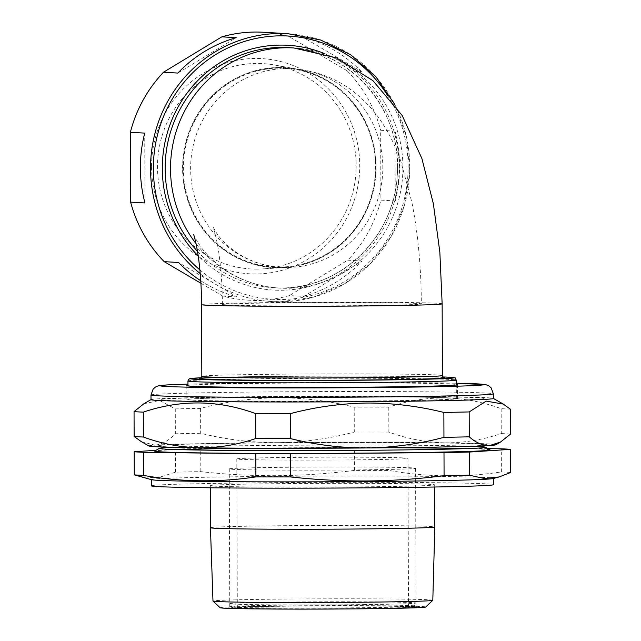 <?xml version="1.0" encoding="UTF-8"?>
<svg xmlns="http://www.w3.org/2000/svg" width="641" height="641" viewBox="0 0 641 641"><rect width="100%" height="100%" fill="white"/><g stroke="black" fill="none" stroke-linecap="round" stroke-linejoin="round"><path stroke-width="0.48" stroke-dasharray="3.21 2.4" d="M151.621 479.716A171.179 2.86 179.8 0 1 151.284 479.54A171.179 2.86 179.8 0 1 278.234 476.335A171.179 2.86 179.8 0 1 493.65 478.346A171.179 2.86 179.8 0 1 493.314 478.523M510.621 472.489A190.85 3.189 179.8 0 0 501.374 471.944C463.94 477.601 426.473 477.104 388.991 470.454A190.85 3.189 179.8 0 0 354.425 470.422C328.809 473.667 303.217 475.422 277.641 475.678C251.969 475.822 226.361 474.476 200.817 471.64A190.85 3.189 179.8 0 0 175.498 472.153L157.638 477.89L139.754 476.592M151.308 485.838A171.179 2.86 179.8 0 1 278.258 482.633A171.179 2.86 179.8 0 1 493.674 484.644M351.476 486.952A112.191 1.875 179.8 0 1 210.296 485.63A112.191 1.875 179.8 0 1 293.498 483.53A112.191 1.875 179.8 0 1 434.678 484.844A112.191 1.875 179.8 0 1 351.476 486.952M210.44 527.727A112.191 1.875 179.8 0 1 293.65 525.628A112.191 1.875 179.8 0 1 434.83 526.942M432.803 600.272A109.915 1.835 -0.2 0 0 294.491 598.982A109.915 1.835 -0.2 0 0 212.98 601.042M220.151 607.756A102.776 1.715 179.8 0 1 296.358 605.801A102.776 1.715 179.8 0 1 425.68 607.035M347.222 608.798A94.083 1.57 -0.2 0 0 416.979 607.011A94.083 1.57 -0.2 0 0 298.61 605.929A94.083 1.57 -0.2 0 0 228.845 607.668A94.083 1.57 -0.2 0 0 347.222 608.798M298.842 605.016A93.153 1.554 179.8 0 1 416.057 606.09A93.153 1.554 179.8 0 1 416.065 606.114A93.153 1.554 179.8 0 1 346.981 607.86A93.153 1.554 179.8 0 1 229.758 606.763A93.153 1.554 179.8 0 1 229.766 606.739A93.153 1.554 179.8 0 1 298.842 605.016M346.501 470.005A93.153 1.554 -0.2 0 0 415.584 468.259A93.153 1.554 -0.2 0 0 298.361 467.169A93.153 1.554 -0.2 0 0 229.278 468.908A93.153 1.554 -0.2 0 0 346.501 470.005M472.417 446.248A163.022 2.724 -0.2 0 0 280.237 445.351A163.022 2.724 -0.2 0 0 172.293 447.298M390.305 447.747A167.71 2.804 -0.2 0 0 279.035 447.987A167.71 2.804 -0.2 0 0 254.413 448.219M178.31 449.613A167.71 2.804 -0.2 0 0 154.721 451.048M490.012 449.878A167.71 2.804 -0.2 0 0 466.416 448.612M487.833 448.636L388.911 447.322A190.85 3.189 -0.2 0 0 354.345 447.29L200.737 448.516A190.85 3.189 -0.2 0 0 175.418 449.02L156.011 450.303M501.374 471.944L501.294 448.812M388.991 470.454L388.911 447.322M354.425 470.422L354.345 447.29M200.817 471.64L200.737 448.516M175.498 472.153L175.418 449.02M347.558 305.741A99.475 1.659 -0.2 0 0 421.329 303.882A99.475 1.659 -0.2 0 0 296.158 302.712A99.475 1.659 -0.2 0 0 222.387 304.579A99.475 1.659 -0.2 0 0 347.558 305.741M192.572 400.088A134.169 2.244 -0.2 0 0 339.674 401.218A134.169 2.244 -0.2 0 0 456.36 398.59A134.169 2.244 -0.2 0 0 451.801 398.029A134.169 2.244 -0.2 0 0 304.699 396.899A134.169 2.244 -0.2 0 0 188.021 399.527A134.169 2.244 -0.2 0 0 192.572 400.088M303.786 296.414A134.169 129.602 93.4 0 0 362.117 261.023L303.786 296.414L289.444 295.573A134.169 129.602 -86.6 0 1 256.112 300.349A134.169 129.602 -86.6 0 1 247.746 300.14A134.169 129.602 -86.6 0 1 222.748 296.102L200.913 283.258M362.117 261.023L347.767 260.182L289.444 295.573M395.257 200.978A134.169 129.602 93.4 0 0 395.008 131.125L395.257 200.978L380.906 200.128A134.169 129.602 -86.6 0 1 347.767 260.182M395.008 131.125L380.666 130.283L380.906 200.128M361.452 71.608A134.169 129.602 93.4 0 0 302.881 37.146L361.452 71.608L347.11 70.758A134.169 129.602 -86.6 0 1 380.666 130.283M302.881 37.146L288.538 36.305L347.11 70.758M263.539 32.266A134.169 129.602 -86.6 0 1 288.538 36.305M257.193 269.1A102.84 99.339 -86.6 0 1 157.486 167.061A102.84 99.339 -86.6 0 1 256.48 63.443A102.84 99.339 -86.6 0 1 274.348 64.973A102.84 99.339 -86.6 0 1 356.188 165.482A102.84 99.339 -86.6 0 1 262.329 268.924A102.84 99.339 -86.6 0 1 257.193 269.1M151.54 167.029A107.768 104.09 93.4 0 0 256.015 273.947A107.768 104.09 93.4 0 0 359.745 165.37A107.768 104.09 93.4 0 0 255.27 58.451A107.768 104.09 93.4 0 0 151.54 167.029M278.963 67.473A100.14 96.727 93.4 0 0 182.573 168.367A100.14 96.727 93.4 0 0 279.66 267.722A100.14 96.727 93.4 0 0 284.652 267.545A100.14 96.727 93.4 0 0 375.874 173.286A100.14 96.727 93.4 0 0 296.366 68.964A100.14 96.727 93.4 0 0 278.963 67.473M279.78 267.057A99.475 96.078 -86.6 0 1 273.579 266.904A99.475 96.078 -86.6 0 1 183.334 168.367A99.475 96.078 -86.6 0 1 279.083 68.146A99.475 96.078 -86.6 0 1 285.285 68.307A99.475 96.078 -86.6 0 1 375.522 166.836A99.475 96.078 -86.6 0 1 279.78 267.057M182.773 168.367A99.932 96.527 93.4 0 0 279.66 267.513A99.932 96.527 93.4 0 0 375.85 166.828A99.932 96.527 93.4 0 0 278.963 67.674A99.932 96.527 93.4 0 0 182.773 168.367M177.861 73.066L236.184 37.675M144.962 202.965L144.722 133.12M200.761 280.75A134.169 129.602 93.4 0 0 237.09 296.943L178.527 262.49M237.09 296.943L222.748 296.102M478.619 397.813A161.933 2.708 -0.2 0 0 280.349 396.595A161.933 2.708 -0.2 0 0 165.755 400.305A161.933 2.708 -0.2 0 0 364.024 401.522A161.933 2.708 -0.2 0 0 478.619 397.813M151.004 399.655A171.179 2.86 179.8 0 1 151.076 399.575A171.179 2.86 179.8 0 1 277.962 396.45A171.179 2.86 179.8 0 1 493.298 398.382A171.179 2.86 179.8 0 1 493.37 398.462M143.945 403.718L159.609 400.513L175.273 408.886A190.85 3.189 179.8 0 1 200.593 408.381C225.8 401.683 251.392 398.141 277.369 397.749C303.193 397.708 328.801 400.841 354.209 407.155A190.85 3.189 179.8 0 1 388.775 407.187C425.977 394.455 463.443 394.944 501.158 408.678A190.85 3.189 179.8 0 1 510.404 409.222M287.224 396.995A135.331 2.26 179.8 0 1 457.514 398.59A135.331 2.26 179.8 0 1 357.149 401.122A135.331 2.26 179.8 0 1 186.86 399.535A135.331 2.26 179.8 0 1 287.224 396.995M187.965 385.353A135.331 2.26 179.8 0 1 287.176 383.118A135.331 2.26 179.8 0 1 456.304 384.416M148.928 446.008A173.495 2.901 179.8 0 1 154.785 445.15L141.284 441.633M501.158 408.678L501.246 433.572C482.737 439.838 464.012 442.931 445.086 442.843A173.495 2.901 179.8 0 1 495.773 444.798M501.246 433.572A190.85 3.189 179.8 0 1 510.492 434.117M277.521 442.675A173.495 2.901 179.8 0 1 445.086 442.843C426.113 442.418 407.372 438.829 388.855 432.082A190.85 3.189 179.8 0 0 354.297 432.05C328.937 438.765 303.345 442.314 277.521 442.675C251.544 442.699 225.928 439.566 200.681 433.268A190.85 3.189 179.8 0 0 175.362 433.781C168.591 440.744 161.732 444.533 154.785 445.15A173.495 2.901 179.8 0 1 277.521 442.675M279.628 442.803A165.354 2.764 -0.2 0 0 162.614 446.593A165.354 2.764 -0.2 0 0 365.074 447.835A165.354 2.764 -0.2 0 0 482.088 444.045A165.354 2.764 -0.2 0 0 279.628 442.803M388.775 407.187L388.855 432.082M354.209 407.155L354.297 432.05M200.593 408.381L200.681 433.268M175.273 408.886L175.362 433.781M360.498 608.517A85.59 1.426 179.8 0 1 237.322 607.66A85.59 1.426 179.8 0 1 285.333 606.21A85.59 1.426 179.8 0 1 408.509 607.067A85.59 1.426 179.8 0 1 360.498 608.517M359.978 459.797A85.59 1.426 179.8 0 1 236.801 458.94A85.59 1.426 179.8 0 1 284.812 457.49A85.59 1.426 179.8 0 1 407.988 458.339A85.59 1.426 179.8 0 1 359.978 459.797M283.13 606.146A90.613 1.514 179.8 0 1 413.517 607.059A90.613 1.514 179.8 0 1 362.702 608.581A90.613 1.514 179.8 0 1 232.306 607.692A90.613 1.514 179.8 0 1 283.13 606.146M363.703 604.607A92.921 1.554 -0.2 0 0 415.817 603.045A92.921 1.554 -0.2 0 0 282.104 602.107A92.921 1.554 -0.2 0 0 229.983 603.694A92.921 1.554 -0.2 0 0 363.703 604.607M293.802 47.955A120.292 116.189 -86.6 0 1 402.925 167.109A120.292 116.189 -86.6 0 1 287.144 288.306A120.292 116.189 -86.6 0 1 279.644 288.113A120.292 116.189 -86.6 0 1 196.01 243.596M442.146 303.81A120.292 2.011 -0.2 0 0 438.059 303.305A120.292 2.011 -0.2 0 0 290.774 302.4A120.292 2.011 -0.2 0 0 201.562 304.651M286.375 68.579A99.475 96.078 -86.6 0 1 292.576 68.731A99.475 96.078 -86.6 0 1 382.773 170.482A99.475 96.078 -86.6 0 1 287.072 267.489A99.475 96.078 -86.6 0 1 280.87 267.329A99.475 96.078 -86.6 0 1 190.665 165.586A99.475 96.078 -86.6 0 1 286.375 68.579M187.949 381.026A134.169 2.244 179.8 0 1 304.635 378.398A134.169 2.244 179.8 0 1 451.737 379.528A134.169 2.244 179.8 0 1 456.296 380.089M222.347 377.397A122.607 2.051 179.8 0 1 344.001 376.155A122.607 2.051 179.8 0 1 440.551 377.301A122.607 2.051 179.8 0 1 443.732 377.557M442.394 375.506A120.292 2.011 -0.2 0 0 438.316 375.001A120.292 2.011 -0.2 0 0 306.43 373.991A120.292 2.011 -0.2 0 0 201.819 376.347M397.548 166.788A120.292 116.189 93.4 0 0 288.426 47.634C350.427 49.621 402.644 110.46 397.252 174.584C394.992 236.032 341.044 288.955 281.752 287.985L274.26 287.801A120.292 116.189 93.4 0 0 281.76 287.993A120.292 116.189 93.4 0 0 397.548 166.788M197.476 251.32A120.292 116.189 93.4 0 0 274.26 287.801L279.644 288.113C258.515 286.663 239.67 280.125 223.1 268.499C213.453 261.488 205.913 254.108 200.465 246.36C195.785 239.141 193.518 235.231 193.67 234.646M323.929 53.347A122.607 118.425 -86.6 0 1 397.172 189.72A122.607 118.425 -86.6 0 1 281.175 290.269A122.607 118.425 -86.6 0 1 198.197 255.943M199.88 269.893A131.854 127.367 93.4 0 0 281.207 299.515A131.854 127.367 93.4 0 0 392.773 229.959A131.854 127.367 93.4 0 0 387.637 95.517M288.041 33.709A134.169 129.602 -86.6 0 1 409.711 170.947A134.169 129.602 -86.6 0 1 280.614 301.799A134.169 129.602 -86.6 0 1 272.249 301.582A134.169 129.602 -86.6 0 1 200.216 273.595M442.907 376.94A131.854 2.203 -0.2 0 0 322.111 376.043A131.854 2.203 -0.2 0 0 201.314 377.781L248.732 376.668L322.84 376.035L393.398 376.139L442.907 376.932M150.988 395.032A171.179 2.86 179.8 0 1 277.946 391.827A171.179 2.86 179.8 0 1 493.354 393.838M187.965 384.135A161.933 2.708 179.8 0 1 280.301 382.717A161.933 2.708 179.8 0 1 456.304 383.198L280.261 382.717L187.965 384.135M210.296 485.63L210.304 487.793M415.584 468.259L416.065 606.114L416.979 607.011M229.278 468.908L229.758 606.763L228.845 607.668M434.678 484.844L434.686 487.008M285.285 68.307L292.576 68.731C316.013 70.486 336.637 78.362 354.433 92.384C365.338 101.118 374.336 110.909 381.435 121.742C389.664 134.338 396.13 147.526 400.825 161.3L411.931 202.548C418.06 233.925 421.193 267.706 421.329 303.882M456.36 398.59L456.312 385.009M443.884 377.613L440.407 377.293C424.542 376.227 344.209 375.81 279.58 376.467L213.333 377.677L200.345 378.462M247.746 300.14L280.63 301.799L313.513 297.144L344.209 284.027L370.714 263.299L391.298 236.321L404.607 204.856L409.791 170.955L406.498 136.845L394.944 104.739M222.387 304.579C222.283 286.703 221.201 270.278 219.142 255.31C217.531 242.17 214.038 229.157 213.028 226.986L216.578 233.092C220.256 238.732 226.057 244.598 233.989 250.687C247.418 260.486 263.042 266.039 280.87 267.329L273.579 266.904M296.366 68.964L274.348 64.973M284.652 267.545L262.329 268.924M188.021 399.527L187.973 385.946M457.466 384.712L457.514 398.59M186.811 385.658L186.86 399.535M236.801 458.94L237.322 607.66M413.517 607.059L415.817 603.045M232.306 607.692L229.983 603.694M407.988 458.339L408.509 607.067"/><path stroke-width="0.96" d="M134.273 474.861A190.85 3.189 179.8 0 0 143.52 475.406C181.002 482.056 218.461 482.553 255.903 476.896A190.85 3.189 179.8 0 0 290.469 476.928C316.013 479.764 341.621 481.111 367.293 480.966C392.869 480.702 418.461 478.947 444.077 475.71A190.85 3.189 179.8 0 0 469.396 475.197L484.275 478.49L499.139 476.944L493.314 478.523A171.179 2.86 179.8 0 1 366.692 481.551A171.179 2.86 179.8 0 1 151.621 479.716L134.273 474.861L134.193 451.737A190.85 3.189 -0.2 0 0 143.44 452.282L255.823 453.764A190.85 3.189 -0.2 0 0 290.389 453.796L443.997 452.578A190.85 3.189 -0.2 0 0 469.316 452.065L510.54 449.357A190.85 3.189 -0.2 0 0 501.294 448.812L487.833 448.636M493.65 478.434L493.674 484.644A171.179 2.86 179.8 0 1 366.716 487.849A171.179 2.86 179.8 0 1 151.308 485.838L151.284 479.628M210.44 527.727L212.98 601.042A109.915 1.835 -0.2 0 0 212.996 601.074A109.915 1.835 -0.2 0 0 351.292 602.332A109.915 1.835 -0.2 0 0 432.787 600.305A109.915 1.835 -0.2 0 0 432.803 600.272L434.83 526.942A112.191 1.875 179.8 0 1 351.621 529.041A112.191 1.875 179.8 0 1 210.44 527.727L210.304 487.793M432.787 600.305L425.68 607.035A102.776 1.715 179.8 0 1 349.473 608.926A102.776 1.715 179.8 0 1 220.151 607.756L212.996 601.074M172.293 447.298A163.022 2.724 -0.2 0 0 159.409 448.323A163.022 2.724 -0.2 0 0 364.481 450.319A163.022 2.724 -0.2 0 0 485.309 447.186A163.022 2.724 -0.2 0 0 472.417 446.248M254.413 448.219A167.71 2.804 -0.2 0 0 178.31 449.613M159.409 448.323L154.721 451.048A167.71 2.804 -0.2 0 0 365.699 453.099A167.71 2.804 -0.2 0 0 490.012 449.878L485.309 447.186M466.416 448.612A167.71 2.804 -0.2 0 0 390.305 447.747M156.011 450.303L134.193 451.737M499.139 476.944L510.621 472.489L510.54 449.357M444.077 475.71L443.997 452.578M469.396 475.197L469.316 452.065M143.52 475.406L143.44 452.282M255.903 476.896L255.823 453.764M290.469 476.928L290.389 453.796M221.842 36.833L236.184 37.675A134.169 129.602 93.4 0 0 177.861 73.066L163.519 72.225L221.842 36.833A134.169 129.602 -86.6 0 1 255.174 32.05A134.169 129.602 -86.6 0 1 263.539 32.266L288.041 33.709A134.169 129.602 -86.6 0 0 279.676 33.492A134.169 129.602 -86.6 0 0 157.542 124.634A134.169 129.602 -86.6 0 0 200.216 273.595M130.379 132.27L144.722 133.12A134.169 129.602 93.4 0 0 144.962 202.965L130.62 202.123L130.379 132.27A134.169 129.602 -86.6 0 1 163.519 72.225M200.913 283.258L164.176 261.64L178.527 262.49A134.169 129.602 93.4 0 0 200.761 280.75M164.176 261.64A134.169 129.602 -86.6 0 1 130.62 202.123M366.42 401.667A171.179 2.86 179.8 0 1 151.004 399.655L150.988 395.032A171.179 2.86 179.8 0 0 366.404 397.043A171.179 2.86 179.8 0 0 493.354 393.838L493.37 398.462A171.179 2.86 179.8 0 1 366.42 401.667M500.597 441.994L495.773 444.798A173.495 2.901 179.8 0 1 489.908 445.487L500.597 441.994L510.492 434.117L510.404 409.222L503.257 404.078L486.198 401.106L469.18 411.931A190.85 3.189 179.8 0 1 443.86 412.443C418.453 406.13 392.845 402.989 367.021 403.037C341.044 403.429 315.452 406.971 290.245 413.661A190.85 3.189 179.8 0 1 255.687 413.629C218.381 399.904 180.922 399.407 143.296 412.139A190.85 3.189 179.8 0 1 134.049 411.594L143.945 403.718L151.004 399.615M456.304 384.416A135.331 2.26 179.8 0 1 457.466 384.712A135.331 2.26 179.8 0 1 357.101 387.244A135.331 2.26 179.8 0 1 186.811 385.658A135.331 2.26 179.8 0 1 187.965 385.353M199.615 447.795A173.495 2.901 179.8 0 1 148.928 446.008L141.284 441.633L134.137 436.489A190.85 3.189 179.8 0 0 143.384 437.034C161.941 443.796 180.682 447.378 199.615 447.795C218.581 447.875 237.298 444.782 255.767 438.524A190.85 3.189 179.8 0 0 290.333 438.556C315.58 444.854 341.196 447.987 367.173 447.963A173.495 2.901 179.8 0 1 199.615 447.795M489.908 445.487A173.495 2.901 179.8 0 1 367.173 447.963C392.997 447.594 418.589 444.053 443.949 437.338A190.85 3.189 179.8 0 0 469.26 436.825C476.087 442.891 482.969 445.775 489.908 445.487M443.86 412.443L443.949 437.338M469.18 411.931L469.26 436.825M134.049 411.594L134.137 436.489M143.296 412.139L143.384 437.034M255.687 413.629L255.767 438.524M290.245 413.661L290.333 438.556M193.67 234.646C194.672 237.138 197.797 250.27 199.111 262.794C200.665 275.694 201.482 289.644 201.562 304.651A120.292 2.011 -0.2 0 0 205.649 305.156A120.292 2.011 -0.2 0 0 352.935 306.061A120.292 2.011 -0.2 0 0 442.146 303.81L442.394 375.506C443.139 377.293 443.636 377.99 443.884 377.613M196.01 243.596A120.292 116.189 -86.6 0 1 170.514 168.96A120.292 116.189 -86.6 0 1 286.303 47.763A120.292 116.189 -86.6 0 1 293.802 47.955L288.426 47.634A120.292 116.189 93.4 0 0 280.926 47.442A120.292 116.189 93.4 0 0 165.138 168.639A120.292 116.189 93.4 0 0 197.476 251.32M456.312 385.009L456.296 380.089A134.169 2.244 179.8 0 1 339.61 382.717A134.169 2.244 179.8 0 1 192.508 381.587A134.169 2.244 179.8 0 1 187.949 381.026L187.973 385.946M187.949 381.026L188.374 379.672L189.616 378.743L201.314 377.781A131.854 2.203 -0.2 0 0 194.736 379.256A131.854 2.203 -0.2 0 0 356.18 380.249A131.854 2.203 -0.2 0 0 449.493 377.228A131.854 2.203 -0.2 0 0 442.907 376.94L449.637 377.237C458.828 378.342 453.86 377.293 456.296 380.089M443.732 377.557A122.607 2.051 179.8 0 1 345.771 380.169A122.607 2.051 179.8 0 1 203.678 379.184A122.607 2.051 179.8 0 1 222.347 377.397M200.345 378.462L200.345 378.462C200.609 378.831 201.098 378.134 201.819 376.347A120.292 2.011 -0.2 0 0 205.897 376.852A120.292 2.011 -0.2 0 0 337.783 377.87A120.292 2.011 -0.2 0 0 442.394 375.506M198.197 255.943A122.607 118.425 -86.6 0 1 170.923 122.247A122.607 118.425 -86.6 0 1 280.317 45.094A122.607 118.425 -86.6 0 1 323.929 53.347M387.637 95.517A131.854 127.367 93.4 0 0 280.285 35.84A131.854 127.367 93.4 0 0 160.747 123.961A131.854 127.367 93.4 0 0 199.88 269.893M493.354 393.838L491.174 387.893L488.762 385.834L485.99 384.712L456.304 383.198A161.933 2.708 179.8 0 1 363.976 387.645A161.933 2.708 179.8 0 1 190.249 387.212A161.933 2.708 179.8 0 1 187.965 384.135L167.157 384.921L158.423 385.826L155.491 387.02L153.143 389.047L150.988 395.032M434.686 487.008L434.83 526.942M394.944 104.739L375.882 76.752L350.563 54.693L320.628 40.022L288.041 33.709M442.146 303.81L439.854 252.29L433.372 203.774L421.89 158.511L402.203 115.54L372.902 80.638L336.445 57.866L293.802 47.955M201.562 304.651L201.819 376.347M493.37 398.422L503.257 404.078"/></g></svg>
